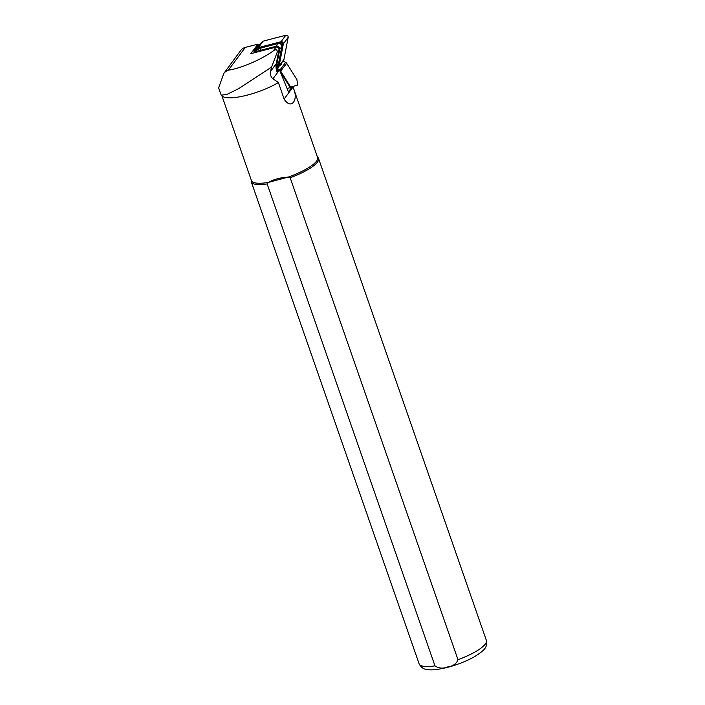 <?xml version="1.0" encoding="UTF-8"?>
<svg xmlns="http://www.w3.org/2000/svg" width="705" height="705" viewBox="0 0 705 705"><rect width="100%" height="100%" fill="white"/><g stroke="black" fill="none" stroke-linecap="round" stroke-linejoin="round"><path stroke-width="1.06" d="M281.674 45.42A1.56 1.278 -143.4 0 0 279.374 43.481M258.858 45.331A2.221 1.824 36.6 0 1 259.079 45.032L262.401 41.577A2.221 1.824 36.6 0 1 263.176 41.137L285.825 35.25A1.78 1.463 36.6 0 1 288.186 37.339L283.93 59.493A2.221 1.824 36.6 0 1 283.533 60.269M258.964 45.182L254.214 51.562A2.221 1.824 36.6 0 1 254.258 51.518L257.581 48.063A2.221 1.824 36.6 0 1 258.356 47.614L281.004 41.736A1.78 1.463 36.6 0 1 283.366 43.825L279.11 65.97A2.221 1.824 36.6 0 1 278.713 66.746L276.272 69.284L276.695 69.469M254.443 52.003A1.78 1.463 36.6 0 1 254.593 51.809L257.915 48.354A1.78 1.463 36.6 0 1 258.532 48.002L281.189 42.115A1.331 1.093 36.6 0 1 282.961 43.684L278.695 65.838A1.78 1.463 36.6 0 1 278.378 66.455L276.184 68.737M254.787 52.637L254.84 52.364A1.331 1.093 36.6 0 1 255.078 51.897L258.4 48.442A1.331 1.093 36.6 0 1 258.858 48.178L281.515 42.291A0.89 0.731 36.6 0 1 282.696 43.34L278.431 65.494A1.331 1.093 36.6 0 1 278.193 65.953L276.307 67.918M258.524 45.763L258.753 44.591A1.78 1.463 36.6 0 0 257.88 44.151L245.278 47.42A11.121 9.13 -143.4 0 0 240.802 50.355L223.802 73.435L218.638 87.896L221.053 94.814L222.375 96.18A35.047 8.812 -19.2 0 0 245.648 95.528A35.047 8.812 -19.2 0 0 278.413 82.511L284.124 99.105C291.623 110.932 299.211 98.691 292.892 87.305L292.734 86.865M221.881 95.721L251.429 180.577A35.047 8.812 -19.2 0 0 268.341 182.41L288.204 177.105C280.458 177.554 273.84 179.326 268.341 182.41L267.142 183.926L434.967 665.864C438.774 668.472 443.084 668.807 447.895 666.86C453.139 666.11 456.505 663.731 457.994 659.713L290.16 177.766L288.204 177.105A35.047 8.812 -19.2 0 0 317.62 157.532L292.998 86.83M276.113 68.182L276.942 67.072A13.131 10.769 -143.4 0 0 278.572 63.344L281.788 46.636A2.67 2.194 36.6 0 0 280.828 44.212A2.67 2.194 36.6 0 0 278.246 43.498L261.158 47.94A13.131 10.769 -143.4 0 0 255.871 51.403L254.999 52.584M255.466 52.461A13.131 10.769 36.6 0 1 259.123 50.672L276.21 46.23A2.67 2.194 36.6 0 1 278.801 46.944A2.67 2.194 36.6 0 1 279.753 49.368L276.536 66.076A13.131 10.769 36.6 0 1 276.069 67.698M279.656 70.288L279.718 70.324A2.221 1.824 36.6 0 1 280.757 71.267L290.68 87.112L297.66 85.049L296.911 79.63L286.679 63.309A2.221 1.824 -143.4 0 0 285.64 62.357L282.978 61.027M280.722 64.067L281.269 64.675L279.612 65.565M276.739 68.799L277.594 69.24M251.253 180.075L251.174 180.744A35.602 8.945 -19.2 0 0 251.288 181.855A35.602 8.945 -19.2 0 0 267.142 183.926M290.16 177.766A35.602 8.945 -19.2 0 0 318.528 158.44A35.602 8.945 -19.2 0 0 317.92 157.497L317.444 157.021M287.05 88.469L290.284 87.632L280.255 71.628A1.78 1.463 -143.4 0 0 280.114 71.434M297.66 85.049L290.68 87.112M224.384 72.43L228.358 70.174C240.687 68.456 261.599 59.493 273.126 50.998C275.726 49.05 277.118 49.376 277.312 51.959L271.54 67.134L270.658 71.231C270.112 74.642 270.87 77.171 272.923 78.81L278.413 82.511M221.299 95.193L227.292 94.258L238.872 88.513L271.54 67.134M291.932 87.138L288.424 91.861L279.515 69.954A18.912 15.519 36.6 0 1 279.295 69.381L277.109 72.315A18.912 15.519 36.6 0 1 276.281 63.67L278.96 49.738A2.221 1.824 -143.4 0 0 276.007 47.129L250.795 53.677L257.88 44.151M258.753 44.591L253.853 51.174A1.78 1.463 36.6 0 1 254.54 52.699M279.295 69.381A1.234 1.013 -143.4 0 0 278.149 69.099L276.334 69.566M281.004 41.736L285.825 35.25M283.366 43.825L288.186 37.339M258.356 47.614L263.176 41.137M257.581 48.063L262.401 41.577M254.258 51.518L259.079 45.032M279.11 65.97L283.93 59.493M258.4 48.442L257.915 48.354M255.078 51.897L254.593 51.809M278.193 65.953L278.378 66.455M457.994 659.713A35.602 8.945 -19.2 0 0 486.362 640.378C487.322 647.005 485.745 649.569 474.421 656.743C466.825 661.008 458.197 664.454 448.547 667.097C436.131 670.252 430.27 670.032 427.873 669.644C423.978 669.503 421.061 667.556 419.114 663.793A35.602 8.945 -19.2 0 0 434.967 665.864M276.016 66.138L278.572 63.344M278.986 49.456L279.753 49.368L281.788 46.636M276.245 47.085L276.21 46.23L278.246 43.498M259.158 51.5L261.158 47.94M280.026 65.001L281.269 64.675M279.691 70.377L285.64 62.357M280.255 71.628L286.679 63.309M292.875 87.27L284.106 99.061M245.278 47.42L228.358 70.174M279.515 69.954L272.923 78.81M276.007 47.129L273.126 50.998M278.149 69.099L276.695 71.055M276.281 63.67L270.658 71.231M278.96 49.738L277.312 51.959M278.827 66.605L283.648 60.119M419.114 663.793L251.288 181.855M486.362 640.378L318.528 158.44"/></g></svg>

